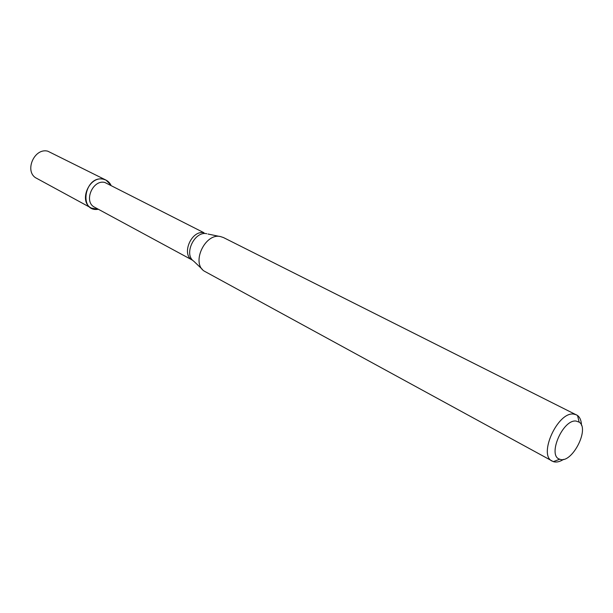 <?xml version="1.0" encoding="UTF-8"?>
<svg xmlns="http://www.w3.org/2000/svg" width="613" height="613" viewBox="0 0 613 613"><rect width="100%" height="100%" fill="white"/><g stroke="black" fill="none" stroke-linecap="round" stroke-linejoin="round"><path stroke-width="0.92" d="M91.398 208.098L98.195 209.294C78.28 212.504 84.533 174.981 103.359 179.203C106.708 179.938 109.221 181.885 110.899 185.034L106.049 180.13L47.837 151.204C33.945 147.442 23.815 172.284 36.726 178.36L91.398 208.098C78.188 201.93 89.092 175.471 103.359 179.203L106.049 180.13M104.823 182.452L204.014 232.764C191.379 229.714 180.843 254.847 192.482 260.18L94.609 207.232C83.284 201.968 92.609 179.287 104.823 182.452M563.676 459.313C559.784 461.804 556.336 462.585 553.332 461.635L204.098 271.038C191.164 262.602 205.232 232.825 220.419 236.549L223.423 237.537L577.515 415.468C580.005 417.399 581.331 420.679 581.492 425.299M552.213 461.152C538.007 455.16 557.638 411.714 573.561 414.066L576.481 414.832M576.013 421.047L579.178 422.142C590.104 428.962 571.592 464.309 559.769 459.206C547.049 456.11 562.673 419.254 576.013 421.047M202.29 269.314L193.754 261.199C183.379 254.387 194.536 230.741 206.75 233.722M207.983 234.028L219.515 236.426M579.178 422.142L577.515 415.468M559.769 459.206L553.332 461.635"/></g></svg>
